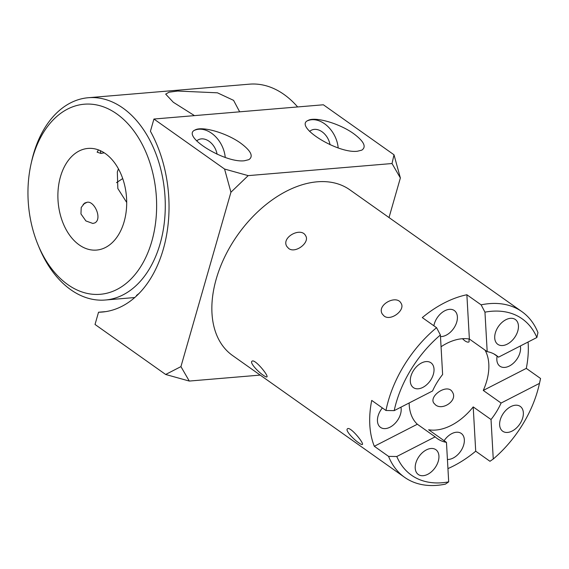 <?xml version="1.0" encoding="UTF-8"?>
<svg xmlns="http://www.w3.org/2000/svg" width="569" height="569" viewBox="0 0 569 569"><rect width="100%" height="100%" fill="white"/><g stroke="black" fill="none" stroke-linecap="round" stroke-linejoin="round"><path stroke-width="0.85" d="M469.012 338.975L469.119 341.784C468.308 342.488 466.886 342.161 464.845 340.81L462.426 338.719M358.783 442.846C353.306 439.232 345.184 430.399 347.375 428.905C349.8 425.605 364.38 443.436 362.368 444.489C361.962 444.802 360.767 444.254 358.783 442.846M263.326 375.263C257.842 371.649 249.72 362.816 251.918 361.322C254.343 358.022 268.917 375.853 266.911 376.906C266.498 377.219 265.303 376.671 263.326 375.263M409.147 402.966A51.004 32.888 125.3 0 0 417.333 424.232L435.15 436.85A51.004 32.888 125.3 0 0 437.355 438.635A51.004 32.888 125.3 0 0 446.459 442.369L428.642 429.751A51.004 32.888 125.3 0 0 473.209 406.906L491.026 419.524A51.004 32.888 125.3 0 0 501.09 403.051L483.273 390.434A51.004 32.888 125.3 0 0 488.799 363.996A51.004 32.888 125.3 0 0 485.023 350.113M440.392 334.999L442.625 374.494A51.004 32.888 125.3 0 0 432.561 390.967L394.196 410.633A95.791 61.758 -54.7 0 1 440.392 334.999L436.558 327.687A101.502 65.442 125.3 0 0 385.974 410.491L394.196 410.633M493.878 353.897L498.501 357.168A51.004 32.888 125.3 0 0 496.296 355.383A51.004 32.888 125.3 0 0 487.192 351.649L469.375 339.032A51.004 32.888 125.3 0 0 441.053 346.749M435.463 404.851L433.749 403.016C428.798 395.768 447.888 382.901 452.469 392.19C457.974 400.377 442.618 410.967 435.463 404.851M435.15 436.85L396.785 456.509L388.563 456.374L374.31 446.281A101.502 65.442 -54.7 0 1 371.721 400.405L385.974 410.491M436.558 327.687L422.298 317.594A101.502 65.442 -54.7 0 1 466.872 294.749L481.125 304.842L484.959 312.161A95.791 61.758 -54.7 0 1 536.866 337.509L537.954 332.595A101.502 65.442 125.3 0 0 521.908 311.648A101.502 65.442 125.3 0 0 481.125 304.842M528.075 342.012A101.502 65.442 -54.7 0 1 528.196 343.804A101.502 65.442 -54.7 0 1 526.297 368.385L540.55 378.477L539.455 383.385L501.09 403.051M521.908 311.648L349.828 189.811A101.502 65.442 125.3 0 0 237.764 234.841A101.502 65.442 125.3 0 0 232.529 355.497L404.609 477.327A101.502 65.442 125.3 0 0 445.399 484.134L448.692 481.858A95.791 61.758 -54.7 0 1 396.785 456.509M539.455 383.385A95.791 61.758 -54.7 0 1 539.071 385.121L539.817 381.891A101.502 65.442 125.3 0 0 540.55 378.477M539.071 385.121A95.791 61.758 -54.7 0 1 493.259 459.019L489.966 461.288L475.712 451.196A101.502 65.442 -54.7 0 1 447.938 468.6M388.563 456.374A101.502 65.442 125.3 0 0 404.609 477.327M384.125 316.051L382.354 314.109C376.28 304.92 396.593 294.173 401.074 303.284C405.697 309.97 390.889 321.499 384.125 316.051M288.661 248.468L286.89 246.526C280.823 237.337 301.129 226.59 305.61 235.701C310.24 242.387 295.432 253.916 288.661 248.468M498.501 357.168L536.866 337.509M526.297 368.385L483.273 390.434M382.368 407.945A15.199 9.801 125.3 0 0 380.533 427.39A15.199 9.801 125.3 0 0 390.007 427.198A15.199 9.801 125.3 0 0 400.939 407.169M417.333 424.232L374.31 446.281M497.128 356.201A15.199 9.801 125.3 0 0 499.916 366.201A15.199 9.801 125.3 0 0 514.106 362.524A15.199 9.801 125.3 0 0 520.329 345.988M448.692 481.858L446.459 442.369M435.946 466.424A15.199 9.801 -54.7 0 1 418.286 474.496A15.199 9.801 -54.7 0 1 419.076 456.43A15.199 9.801 -54.7 0 1 435.854 449.688A15.199 9.801 -54.7 0 1 435.946 466.424M414.26 388.122A15.199 9.801 -54.7 0 1 413.379 387.596A15.199 9.801 -54.7 0 1 414.161 369.53A15.199 9.801 -54.7 0 1 430.946 362.787A15.199 9.801 -54.7 0 1 430.605 380.199A15.199 9.801 -54.7 0 1 414.26 388.122M491.026 419.524L493.259 459.019M519.39 405.896A15.199 9.801 -54.7 0 1 520.272 406.415A15.199 9.801 -54.7 0 1 519.49 424.488A15.199 9.801 -54.7 0 1 502.704 431.231A15.199 9.801 -54.7 0 1 503.046 413.819A15.199 9.801 -54.7 0 1 519.39 405.896M484.959 312.161L487.192 351.649M469.375 339.032L466.872 294.749M475.712 451.196L473.209 406.906M440.477 336.578A15.199 9.801 125.3 0 0 455.093 326.08A15.199 9.801 125.3 0 0 454.318 310.546A15.199 9.801 125.3 0 0 442.341 312.31A15.199 9.801 125.3 0 0 433.877 325.788M447.426 459.468A15.199 9.801 125.3 0 0 464.34 439.759A15.199 9.801 125.3 0 0 461.26 433.436A15.199 9.801 125.3 0 0 444.112 440.712M497.704 327.595A15.199 9.801 -54.7 0 1 515.365 319.522A15.199 9.801 -54.7 0 1 514.575 337.588A15.199 9.801 -54.7 0 1 497.797 344.33A15.199 9.801 -54.7 0 1 497.704 327.595M394.004 154.789L400.37 177.969L392.02 163.531L394.004 154.789L323.363 104.781L153.929 119.035L224.57 169.043L248.191 175.629L392.02 163.531M357.41 151.24C337.652 153.836 293.597 126.403 308.007 120.479C314.991 116.311 339.643 123.459 353.74 133.729C363.94 141.375 366.635 146.852 361.813 150.145L357.41 151.24M244.457 160.75C224.698 163.339 180.643 135.906 195.053 129.988C202.038 125.82 226.69 132.961 240.779 143.232C250.986 150.877 253.682 156.354 248.859 159.647L244.457 160.75M400.37 177.969L389.018 217.557M165.664 374.473L180.935 366.614L189.285 381.059L165.664 374.473L95.023 324.465L98.529 312.232L105.742 311.62M260.204 375.092L189.285 381.059M248.191 175.629L230.936 192.23L224.57 169.043M180.935 366.614L230.936 192.23M153.929 119.035L150.422 131.268A113.231 76.061 85.2 0 1 163.964 246.804A113.231 76.061 85.2 0 1 102.15 312.054A113.231 76.061 85.2 0 1 98.529 312.232M338.185 147.933A25.505 18.208 62.8 0 0 337.161 142.264A25.505 18.208 62.8 0 0 307.466 120.792M330.041 144.732A15.299 10.925 62.8 0 0 314.365 129.383A15.299 10.925 62.8 0 0 311.328 130.244A15.299 10.925 62.8 0 0 309.614 131.446M225.232 157.435A25.505 18.208 62.8 0 0 224.207 151.767A25.505 18.208 62.8 0 0 194.513 130.294M217.088 154.235A15.299 10.925 62.8 0 0 201.405 138.886A15.299 10.925 62.8 0 0 198.375 139.746A15.299 10.925 62.8 0 0 196.654 140.948M104.227 152.819L100.962 153.445L97.121 152.158L98.473 149.91M139.028 293.483L136.496 295.432L136.773 295.702M92.875 223.468L85.883 220.928L80.954 213.923L81.218 207.472L84.724 203.033L87.029 202.294L83.152 204.285M122.705 178.559L116.503 182.656M239.663 111.823L233.575 100.357L217.443 92.818L177.649 91.047L169.093 92.199L165.686 94.127L173.317 102.271L194.463 115.621M118.43 168.851L117.328 171.938L117.833 188.51L126.702 202.457M92.868 223.461L94.881 222.899C102.555 218.809 94.305 200.487 87.029 202.294M31.032 164.043A95.379 64.069 -94.8 0 0 37.774 244.201A95.379 64.069 -94.8 0 0 97.74 294.436A95.379 64.069 -94.8 0 0 151.795 241.377A95.379 64.069 -94.8 0 0 116.773 113.885A95.379 64.069 -94.8 0 0 32.789 157.122A95.379 64.069 -94.8 0 0 31.032 164.043L31.622 161.404A101.502 68.18 85.2 0 1 33.493 154.043A101.502 68.18 85.2 0 1 88.302 97.726L249.45 84.169A101.502 68.18 85.2 0 1 297.644 106.944M60.47 176.724A51.004 34.261 -94.8 0 0 96.566 250.076A51.004 34.261 -94.8 0 0 124.113 221.775A51.004 34.261 -94.8 0 0 88.017 148.424A51.004 34.261 -94.8 0 0 60.47 176.724M88.302 97.726A101.502 68.18 85.2 0 1 160.131 243.703A101.502 68.18 85.2 0 1 105.322 300.012A101.502 68.18 85.2 0 1 38.799 246.704L37.774 244.201M100.955 153.452L100.18 150.607M134.761 297.537L105.322 300.012"/></g></svg>
